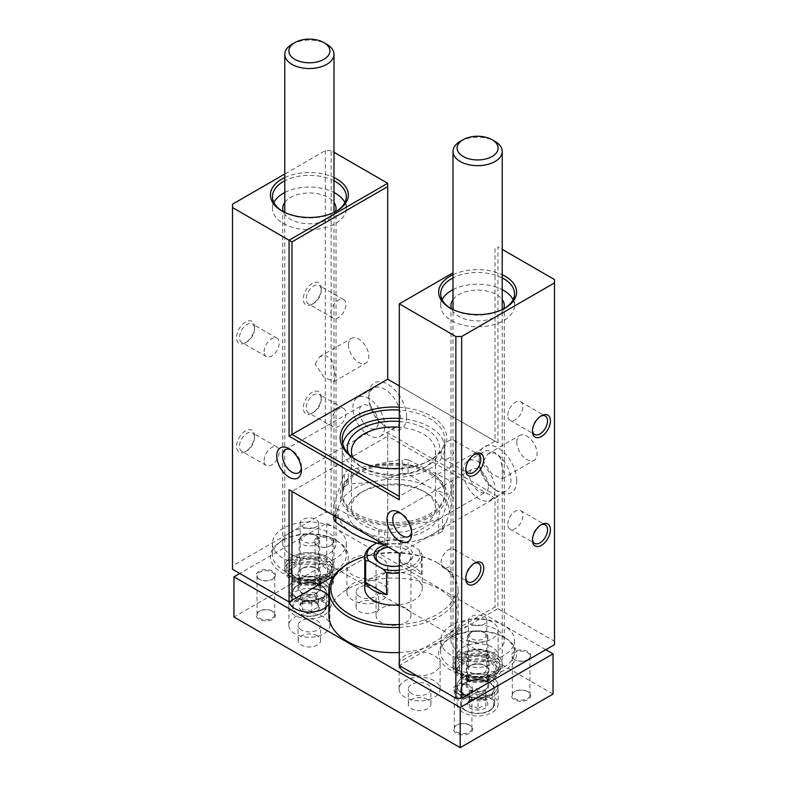 <?xml version="1.0" encoding="UTF-8"?>
<svg xmlns="http://www.w3.org/2000/svg" width="787" height="787" viewBox="0 0 787 787"><rect width="100%" height="100%" fill="white"/><g stroke="black" fill="none" stroke-linecap="round" stroke-linejoin="round"><path stroke-width="0.59" stroke-dasharray="3.94 2.95" d="M291.977 44.269A24.613 14.215 180 0 1 318.794 41.18A24.613 14.215 180 0 1 326.782 44.269M313.688 567.466A11.284 6.512 0 0 0 301.401 568.873A11.284 6.512 0 0 0 305.071 579.498A11.284 6.512 0 0 0 318.765 577.097A11.284 6.512 0 0 0 317.358 568.873A11.284 6.512 0 0 0 313.688 567.466M305.848 576.733A9.228 5.332 180 0 1 300.152 571.805A9.228 5.332 180 0 1 302.857 568.037A9.228 5.332 180 0 1 312.911 566.886A9.228 5.332 180 0 1 315.902 568.037A9.228 5.332 180 0 1 318.607 571.805A9.228 5.332 180 0 1 305.848 576.733M305.848 528.166A9.228 5.332 180 0 1 300.152 523.237A9.228 5.332 180 0 1 312.911 518.318A9.228 5.332 180 0 1 318.607 523.237A9.228 5.332 180 0 1 305.848 528.166M318.794 553.654A24.613 14.215 180 0 1 333.993 566.778A24.613 14.215 180 0 1 299.965 579.911A24.613 14.215 180 0 1 284.766 566.778A24.613 14.215 180 0 1 318.794 553.654M318.007 554.746A22.557 13.025 180 0 1 331.937 566.778A22.557 13.025 180 0 1 300.752 578.819A22.557 13.025 180 0 1 286.822 566.778A22.557 13.025 180 0 1 318.007 554.746M318.007 558.091A22.557 13.025 180 0 1 331.937 570.132A22.557 13.025 180 0 1 300.752 582.164A22.557 13.025 180 0 1 286.822 570.132A22.557 13.025 180 0 1 318.007 558.091M316.433 560.285A18.455 10.654 180 0 1 327.835 570.132A18.455 10.654 180 0 1 302.326 579.98A18.455 10.654 180 0 1 290.924 570.132A18.455 10.654 180 0 1 316.433 560.285M316.433 563.63A18.455 10.654 180 0 1 327.835 573.477A18.455 10.654 180 0 1 302.326 583.324A18.455 10.654 180 0 1 290.924 573.477A18.455 10.654 180 0 1 316.433 563.63M399.304 624.514A62.557 36.113 0 0 0 452.348 600.806A62.557 36.113 0 0 0 437.739 563.01L439.185 563.846A64.613 37.304 180 0 1 458.113 590.23A64.613 37.304 180 0 1 399.304 627.377M380.485 563.433A17.432 10.064 0 0 0 381.174 563.846L379.718 563.01L381.174 563.846A17.432 10.064 0 0 0 405.826 563.846A17.432 10.064 0 0 0 410.932 556.734A17.432 10.064 0 0 0 405.826 549.611A17.432 10.064 0 0 0 388.424 547.103M384.774 544.998A19.488 11.254 180 0 1 407.282 547.103A19.488 11.254 180 0 1 407.282 563.01A19.488 11.254 180 0 1 399.304 565.794M405.826 608.233A17.432 10.064 0 0 0 386.83 606.049A17.432 10.064 0 0 0 376.068 615.345A17.432 10.064 0 0 0 381.174 622.468A17.432 10.064 0 0 0 400.17 624.652A17.432 10.064 0 0 0 410.932 615.345A17.432 10.064 0 0 0 405.826 608.233M399.304 604.79A28.716 16.576 0 0 0 422.216 588.548A28.716 16.576 0 0 0 413.805 576.832A28.716 16.576 0 0 0 382.512 573.231A28.716 16.576 0 0 0 364.784 588.548M400.445 562.42L421.36 574.49A28.716 16.576 0 0 0 413.805 566.778A28.716 16.576 0 0 0 400.445 562.42L400.445 540.649L403.652 540.826L418.153 549.198L421.36 552.72A28.716 16.576 180 0 1 422.216 556.734A28.716 16.576 180 0 1 399.304 572.966M421.36 574.49L421.36 552.72M399.304 652.502A64.613 37.304 0 0 0 458.113 615.345A64.613 37.304 0 0 0 439.185 588.971A64.613 37.304 0 0 0 368.778 580.885A64.613 37.304 0 0 0 328.887 615.345M294.879 615.345A20.511 11.844 180 0 1 288.868 606.974A20.511 11.844 180 0 1 301.529 596.034A20.511 11.844 180 0 1 323.88 598.602A20.511 11.844 180 0 1 329.891 606.974A20.511 11.844 180 0 1 317.23 617.913A20.511 11.844 180 0 1 294.879 615.345M294.879 596.93A20.511 11.844 180 0 1 288.868 588.548A20.511 11.844 180 0 1 301.529 577.609A20.511 11.844 180 0 1 323.88 580.176A20.511 11.844 180 0 1 329.891 588.548A20.511 11.844 180 0 1 317.23 599.497A20.511 11.844 180 0 1 294.879 596.93A20.511 11.844 0 0 0 317.23 599.497A20.511 11.844 0 0 0 329.891 588.548A20.511 11.844 0 0 0 323.88 580.176A20.511 11.844 0 0 0 301.529 577.609A20.511 11.844 0 0 0 288.868 588.548A20.511 11.844 0 0 0 294.879 596.93M463.12 712.481A20.511 11.844 180 0 1 457.109 704.109A20.511 11.844 180 0 1 469.77 693.17A20.511 11.844 180 0 1 492.121 695.738A20.511 11.844 180 0 1 498.132 704.109A20.511 11.844 180 0 1 485.471 715.049A20.511 11.844 180 0 1 463.12 712.481M463.12 694.055A20.511 11.844 180 0 1 457.109 685.684A20.511 11.844 180 0 1 469.77 674.744A20.511 11.844 180 0 1 492.121 677.312A20.511 11.844 180 0 1 498.132 685.684A20.511 11.844 180 0 1 485.471 696.623A20.511 11.844 180 0 1 463.12 694.055M514.895 659.811L514.314 659.476A9.641 5.568 180 0 1 514.314 651.606A9.641 5.568 180 0 1 527.949 651.606A9.641 5.568 180 0 1 527.949 659.476A9.641 5.568 180 0 1 514.314 659.476L514.895 659.811A8.824 5.096 0 0 0 527.369 659.811A8.824 5.096 0 0 0 529.946 656.21A8.824 5.096 0 0 0 527.369 652.61A8.824 5.096 0 0 0 517.757 651.508A8.824 5.096 0 0 0 512.307 656.21A8.824 5.096 0 0 0 514.895 659.811M456.883 693.308L456.303 692.973A9.641 5.568 180 0 1 456.303 685.103A9.641 5.568 180 0 1 469.937 685.103A9.641 5.568 180 0 1 469.937 692.973A9.641 5.568 180 0 1 456.303 692.973L456.883 693.308A8.824 5.096 0 0 0 469.357 693.308A8.824 5.096 0 0 0 471.934 689.707A8.824 5.096 0 0 0 469.357 686.107A8.824 5.096 0 0 0 459.746 685.005A8.824 5.096 0 0 0 454.296 689.707A8.824 5.096 0 0 0 456.883 693.308M259.631 579.429L259.051 579.094A9.641 5.568 180 0 1 259.051 571.214A9.641 5.568 180 0 1 272.686 571.214A9.641 5.568 180 0 1 272.686 579.094A9.641 5.568 180 0 1 259.051 579.094L259.631 579.429A8.824 5.096 0 0 0 272.105 579.429A8.824 5.096 0 0 0 274.693 575.828A8.824 5.096 0 0 0 272.105 572.228A8.824 5.096 0 0 0 262.494 571.116A8.824 5.096 0 0 0 257.054 575.828A8.824 5.096 0 0 0 259.631 579.429M317.643 545.932L317.063 545.598A9.641 5.568 180 0 1 317.063 537.728A9.641 5.568 180 0 1 330.697 537.728A9.641 5.568 180 0 1 330.697 545.598A9.641 5.568 180 0 1 317.063 545.598L317.643 545.932A8.824 5.096 0 0 0 330.117 545.932A8.824 5.096 0 0 0 332.704 542.332A8.824 5.096 0 0 0 330.117 538.731A8.824 5.096 0 0 0 320.506 537.629A8.824 5.096 0 0 0 315.066 542.332A8.824 5.096 0 0 0 317.643 545.932M527.369 691.468L527.949 691.803A9.641 5.568 0 0 0 514.314 691.803A9.641 5.568 0 0 0 514.314 699.673A9.641 5.568 0 0 0 527.949 699.673A9.641 5.568 0 0 0 527.949 691.803L527.369 691.468A8.824 5.096 180 0 1 529.946 695.069A8.824 5.096 180 0 1 524.506 699.771A8.824 5.096 180 0 1 514.895 698.669A8.824 5.096 180 0 1 512.307 695.069A8.824 5.096 180 0 1 514.895 691.468A8.824 5.096 180 0 1 527.369 691.468M469.357 724.955L469.937 725.289A9.641 5.568 0 0 0 456.303 725.289A9.641 5.568 0 0 0 456.303 733.159A9.641 5.568 0 0 0 469.937 733.159A9.641 5.568 0 0 0 469.937 725.289L469.357 724.955A8.824 5.096 180 0 1 471.934 728.555A8.824 5.096 180 0 1 466.494 733.268A8.824 5.096 180 0 1 456.883 732.156A8.824 5.096 180 0 1 454.296 728.555A8.824 5.096 180 0 1 456.883 724.955A8.824 5.096 180 0 1 469.357 724.955M330.117 577.579L330.697 577.914A9.641 5.568 0 0 0 317.063 577.914A9.641 5.568 0 0 0 317.063 585.794A9.641 5.568 0 0 0 330.697 585.794A9.641 5.568 0 0 0 330.697 577.914L330.117 577.579A8.824 5.096 180 0 1 332.704 581.18A8.824 5.096 180 0 1 327.254 585.892A8.824 5.096 180 0 1 317.643 584.78A8.824 5.096 180 0 1 315.066 581.18A8.824 5.096 180 0 1 317.643 577.579A8.824 5.096 180 0 1 330.117 577.579M272.105 611.076L272.686 611.41A9.641 5.568 0 0 0 259.051 611.41A9.641 5.568 0 0 0 259.051 619.28A9.641 5.568 0 0 0 272.686 619.28A9.641 5.568 0 0 0 272.686 611.41L272.105 611.076A8.824 5.096 180 0 1 274.693 614.677A8.824 5.096 180 0 1 269.243 619.379A8.824 5.096 180 0 1 259.631 618.277A8.824 5.096 180 0 1 257.054 614.677A8.824 5.096 180 0 1 259.631 611.076A8.824 5.096 180 0 1 272.105 611.076M326.782 556.734A24.613 14.215 0 0 0 299.965 553.654A24.613 14.215 0 0 0 284.766 566.778A24.613 14.215 0 0 0 291.977 576.832A24.613 14.215 0 0 0 318.794 579.911A24.613 14.215 0 0 0 333.993 566.778A24.613 14.215 0 0 0 326.782 556.734M326.782 560.078A24.613 14.215 0 0 0 299.965 556.999A24.613 14.215 0 0 0 284.766 570.132A24.613 14.215 0 0 0 291.977 580.176A24.613 14.215 0 0 0 318.794 583.256A24.613 14.215 0 0 0 333.993 570.132A24.613 14.215 0 0 0 326.782 560.078M495.023 653.869A24.613 14.215 0 0 0 468.206 650.79A24.613 14.215 0 0 0 453.007 663.913A24.613 14.215 0 0 0 460.218 673.967A24.613 14.215 0 0 0 487.035 677.046A24.613 14.215 0 0 0 502.234 663.913A24.613 14.215 0 0 0 495.023 653.869M495.023 657.214A24.613 14.215 0 0 0 468.206 654.135A24.613 14.215 0 0 0 453.007 667.268A24.613 14.215 0 0 0 460.218 677.312A24.613 14.215 0 0 0 487.035 680.391A24.613 14.215 0 0 0 502.234 667.268A24.613 14.215 0 0 0 495.023 657.214M381.902 558.406A20.511 11.844 0 0 0 359.541 555.838A20.511 11.844 0 0 0 346.88 566.778A20.511 11.844 0 0 0 352.891 575.159A20.511 11.844 0 0 0 375.242 577.717A20.511 11.844 0 0 0 387.902 566.778A20.511 11.844 0 0 0 381.902 558.406M381.902 583.531A20.511 11.844 0 0 0 359.541 580.963A20.511 11.844 0 0 0 346.88 591.903A20.511 11.844 0 0 0 352.891 600.274A20.511 11.844 0 0 0 375.242 602.842A20.511 11.844 0 0 0 387.902 591.903A20.511 11.844 0 0 0 381.902 583.531M312.282 588.548A20.511 11.844 0 0 0 288.868 600.274A20.511 11.844 0 0 0 289.075 601.947L387.696 545.007L387.696 436.155L291.977 491.413L399.304 553.379L399.304 665.586L497.925 608.646L497.925 496.44L387.696 432.801L387.696 545.007L331.13 512.357L331.13 150.612L333.993 152.265M323.88 617.018A20.511 11.844 0 0 0 301.529 614.46A20.511 11.844 0 0 0 288.868 625.399A20.511 11.844 0 0 0 294.879 633.771A20.511 11.844 0 0 0 317.23 636.339A20.511 11.844 0 0 0 329.891 625.399A20.511 11.844 0 0 0 323.88 617.018M492.121 622.045A20.511 11.844 0 0 0 469.77 619.477A20.511 11.844 0 0 0 457.109 630.417A20.511 11.844 0 0 0 463.12 638.798A20.511 11.844 0 0 0 485.471 641.356A20.511 11.844 0 0 0 498.132 630.417A20.511 11.844 0 0 0 492.121 622.045M492.121 647.17A20.511 11.844 0 0 0 469.77 644.602A20.511 11.844 0 0 0 457.109 655.541A20.511 11.844 0 0 0 463.12 663.913A20.511 11.844 0 0 0 485.471 666.481A20.511 11.844 0 0 0 498.132 655.541A20.511 11.844 0 0 0 492.121 647.17M416.707 675.639A20.511 11.844 0 0 0 440.12 663.913A20.511 11.844 0 0 0 434.109 655.541A20.511 11.844 0 0 0 413.116 652.679A20.511 11.844 0 0 0 399.304 662.241L495.023 606.974L554.491 641.307L554.491 644.651M434.109 680.657A20.511 11.844 0 0 0 411.758 678.099A20.511 11.844 0 0 0 399.098 689.038A20.511 11.844 0 0 0 405.098 697.41A20.511 11.844 0 0 0 427.459 699.977A20.511 11.844 0 0 0 440.12 689.038A20.511 11.844 0 0 0 434.109 680.657M411.631 693.642A11.284 6.512 180 0 1 408.325 689.038A11.284 6.512 180 0 1 415.29 683.018A11.284 6.512 180 0 1 427.587 684.434A11.284 6.512 180 0 1 430.892 689.038A11.284 6.512 180 0 1 423.927 695.049A11.284 6.512 180 0 1 411.631 693.642M427.587 699.505A11.284 6.512 0 0 0 415.29 698.089A11.284 6.512 0 0 0 408.325 704.109A11.284 6.512 0 0 0 411.631 708.713A11.284 6.512 0 0 0 423.927 710.13A11.284 6.512 0 0 0 430.892 704.109A11.284 6.512 0 0 0 427.587 699.505M469.642 660.145A11.284 6.512 180 0 1 466.337 655.541A11.284 6.512 180 0 1 473.302 649.521A11.284 6.512 180 0 1 485.599 650.938A11.284 6.512 180 0 1 488.904 655.541A11.284 6.512 180 0 1 481.939 661.562A11.284 6.512 180 0 1 469.642 660.145M485.599 666.009A11.284 6.512 0 0 0 473.302 664.592A11.284 6.512 0 0 0 466.337 670.613A11.284 6.512 0 0 0 469.642 675.216A11.284 6.512 180 0 1 466.337 670.613A11.284 6.512 180 0 1 473.302 664.592A11.284 6.512 180 0 1 485.599 666.009A11.284 6.512 180 0 1 488.904 670.613A11.284 6.512 180 0 1 481.939 676.633A11.284 6.512 180 0 1 469.642 675.216A11.284 6.512 0 0 0 481.939 676.633A11.284 6.512 0 0 0 488.904 670.613A11.284 6.512 0 0 0 485.599 666.009A11.284 6.512 0 0 0 481.929 664.592A11.284 6.512 0 0 0 469.642 666.009A11.284 6.512 0 0 0 473.312 676.633A11.284 6.512 0 0 0 487.005 674.233A11.284 6.512 0 0 0 485.599 666.009L484.143 665.172A9.228 5.332 180 0 1 486.848 668.94A9.228 5.332 180 0 1 474.089 673.859A9.228 5.332 180 0 1 468.393 668.94A9.228 5.332 180 0 1 471.098 665.172A9.228 5.332 180 0 1 481.152 664.012A9.228 5.332 180 0 1 484.143 665.172M301.401 630.003A11.284 6.512 180 0 1 298.096 625.399A11.284 6.512 180 0 1 305.061 619.379A11.284 6.512 180 0 1 317.358 620.795A11.284 6.512 180 0 1 320.663 625.399A11.284 6.512 180 0 1 313.698 631.41A11.284 6.512 180 0 1 301.401 630.003M317.358 635.866A11.284 6.512 0 0 0 305.061 634.45A11.284 6.512 0 0 0 298.096 640.47A11.284 6.512 0 0 0 301.401 645.074A11.284 6.512 0 0 0 313.698 646.481A11.284 6.512 0 0 0 320.663 640.47A11.284 6.512 0 0 0 317.358 635.866M359.413 596.507A11.284 6.512 180 0 1 356.108 591.903A11.284 6.512 180 0 1 363.073 585.882A11.284 6.512 180 0 1 375.369 587.299A11.284 6.512 180 0 1 378.675 591.903A11.284 6.512 180 0 1 371.71 597.923A11.284 6.512 180 0 1 359.413 596.507M375.369 602.37A11.284 6.512 0 0 0 363.073 600.953A11.284 6.512 0 0 0 356.108 606.974A11.284 6.512 0 0 0 359.413 611.578A11.284 6.512 0 0 0 371.71 612.994A11.284 6.512 0 0 0 378.675 606.974A11.284 6.512 0 0 0 375.369 602.37M463.12 675.639A20.511 11.844 180 0 1 457.109 667.268A20.511 11.844 180 0 1 469.77 656.319A20.511 11.844 180 0 1 492.121 658.886A20.511 11.844 180 0 1 498.132 667.268A20.511 11.844 180 0 1 485.471 678.207A20.511 11.844 180 0 1 463.12 675.639M492.121 662.241A20.511 11.844 0 0 0 469.77 659.673A20.511 11.844 0 0 0 457.109 670.613A20.511 11.844 0 0 0 463.12 678.984A20.511 11.844 0 0 0 485.471 681.552A20.511 11.844 0 0 0 498.132 670.613A20.511 11.844 0 0 0 492.121 662.241M294.879 578.504A20.511 11.844 180 0 1 288.868 570.132A20.511 11.844 180 0 1 301.529 559.193A20.511 11.844 180 0 1 323.88 561.761A20.511 11.844 180 0 1 329.891 570.132A20.511 11.844 180 0 1 317.23 581.072A20.511 11.844 180 0 1 294.879 578.504M323.88 565.105A20.511 11.844 0 0 0 301.529 562.538A20.511 11.844 0 0 0 288.868 573.477A20.511 11.844 0 0 0 294.879 581.849A20.511 11.844 0 0 0 317.23 584.416A20.511 11.844 0 0 0 329.891 573.477A20.511 11.844 0 0 0 323.88 565.105M485.599 681.08A11.284 6.512 0 0 0 473.302 679.673A11.284 6.512 0 0 0 466.337 685.684A11.284 6.512 0 0 0 469.642 690.288A11.284 6.512 0 0 0 481.939 691.704A11.284 6.512 0 0 0 488.904 685.684A11.284 6.512 0 0 0 485.599 681.08M301.401 578.081A11.284 6.512 180 0 1 298.096 573.477A11.284 6.512 180 0 1 305.061 567.466A11.284 6.512 180 0 1 317.358 568.873A11.284 6.512 180 0 1 320.663 573.477A11.284 6.512 180 0 1 313.698 579.498A11.284 6.512 180 0 1 301.401 578.081M317.358 583.944A11.284 6.512 0 0 0 305.061 582.537A11.284 6.512 0 0 0 298.096 588.548A11.284 6.512 0 0 0 301.401 593.162A11.284 6.512 0 0 0 313.698 594.569A11.284 6.512 0 0 0 320.663 588.548A11.284 6.512 0 0 0 317.358 583.944M347.815 563.846A64.613 37.304 180 0 1 439.185 563.846L437.739 563.01A62.557 36.113 0 0 0 364.784 556.458M545.784 649.678L326.782 523.237L239.76 573.477M328.887 603.924A20.511 11.844 0 0 0 329.891 600.274A20.511 11.844 0 0 0 328.887 596.625M553.035 694.055L326.782 563.433L233.965 617.028M326.782 523.237L326.782 563.433M373.195 545.007A28.716 16.576 180 0 1 400.445 540.649M403.652 540.826A26.66 15.396 0 0 0 376.53 543.178M399.304 570.083A26.66 15.396 0 0 0 418.153 549.198M437.08 502.755A46.148 26.64 0 0 0 426.131 492.672A46.148 26.64 0 0 0 360.869 492.672A46.148 26.64 0 0 0 349.92 520.276A46.148 26.64 0 0 0 408.679 536.675A46.148 26.64 0 0 0 437.08 502.755M353.796 516.154A42.045 24.279 180 0 1 351.455 508.166A42.045 24.279 180 0 1 363.771 490.999A42.045 24.279 180 0 1 423.229 490.999A42.045 24.279 180 0 1 433.204 500.178A42.045 24.279 180 0 1 435.545 508.166A42.045 24.279 180 0 1 400.514 532.101A42.045 24.279 180 0 1 353.796 516.154M399.304 421.438A46.148 26.64 180 0 1 437.08 439.107A46.148 26.64 180 0 1 426.131 466.711A46.148 26.64 180 0 1 360.869 466.711A46.148 26.64 180 0 1 349.92 456.637A46.148 26.64 180 0 1 348.444 453.627M352.93 457.611A42.045 24.279 0 0 0 353.796 459.205A42.045 24.279 0 0 0 363.771 468.393A42.045 24.279 0 0 0 423.229 468.393A42.045 24.279 0 0 0 435.545 451.226A42.045 24.279 0 0 0 433.204 443.238A42.045 24.279 0 0 0 399.304 427.184M333.767 515.544L333.767 504.939A62.281 35.956 0 0 0 334.682 506.592A62.281 35.956 0 0 0 335.744 508.225L335.744 516.685M352.507 533.32A55.739 32.178 180 0 1 340.86 522.096A55.739 32.178 180 0 1 337.908 509.13L333.767 519.017M441.92 485.028A51.273 29.601 180 0 1 444.773 494.767A51.273 29.601 180 0 1 402.049 523.955A51.273 29.601 180 0 1 345.08 504.506A51.273 29.601 180 0 1 342.227 494.767A51.273 29.601 180 0 1 384.951 465.579A51.273 29.601 180 0 1 441.92 485.028M399.304 418.458A51.273 29.601 180 0 1 441.92 438.133A51.273 29.601 180 0 1 444.773 447.872A51.273 29.601 180 0 1 402.049 477.07A51.273 29.601 180 0 1 345.08 457.611A51.273 29.601 180 0 1 342.227 447.872A51.273 29.601 180 0 1 342.738 443.691M369.29 482.529L348.375 484.064L348.375 469.987A62.281 35.956 0 0 0 344.44 472.623L344.44 486.7L340.289 501.919A55.739 32.178 180 0 1 369.29 482.529L381.282 480.109A55.739 32.178 180 0 1 424.882 484.91L434.493 489.701A55.739 32.178 180 0 1 449.092 513.901L446.711 521.102A55.739 32.178 180 0 1 417.71 540.502L405.718 542.912A55.739 32.178 180 0 1 362.118 538.111M333.767 504.939L344.44 472.623M378.881 541.594L378.881 529.72L335.744 508.225M378.881 529.72A62.281 35.956 0 0 0 384.804 530.369L384.804 544.447L405.718 542.912M417.71 540.502L438.625 533.625L438.625 519.548L384.804 530.369M438.625 519.548A62.281 35.956 0 0 0 442.56 516.911L442.56 530.999L446.711 521.102M449.092 513.901L453.233 498.673L453.233 484.595L442.56 516.911M453.233 484.595A62.281 35.956 0 0 0 451.256 481.31L451.256 495.387L434.493 489.701M424.882 484.91L408.119 473.892L408.119 459.815L451.256 481.31M408.119 459.815A62.281 35.956 0 0 0 402.196 459.165L402.196 473.243L381.282 480.109M348.375 469.987L402.196 459.165M337.908 509.13L340.289 501.919M384.804 544.447A62.281 35.956 180 0 1 383.663 544.348M442.56 530.999A62.281 35.956 180 0 1 438.625 533.625M451.256 495.387A62.281 35.956 180 0 1 453.233 498.673M402.196 473.243A62.281 35.956 180 0 1 408.119 473.892M344.44 486.7A62.281 35.956 180 0 1 348.375 484.064M460.218 141.394A24.613 14.215 180 0 1 487.035 138.315A24.613 14.215 180 0 1 495.023 141.394M474.089 625.291A9.228 5.332 180 0 1 468.393 620.372A9.228 5.332 180 0 1 481.152 615.444A9.228 5.332 180 0 1 486.848 620.372A9.228 5.332 180 0 1 474.089 625.291M487.035 650.78A24.613 14.215 180 0 1 502.234 663.913A24.613 14.215 180 0 1 468.206 677.046A24.613 14.215 180 0 1 453.007 663.913A24.613 14.215 180 0 1 487.035 650.78M486.248 651.882A22.557 13.025 180 0 1 500.178 663.913A22.557 13.025 180 0 1 468.993 675.954A22.557 13.025 180 0 1 455.063 663.913A22.557 13.025 180 0 1 486.248 651.882M486.248 655.227A22.557 13.025 180 0 1 500.178 667.268A22.557 13.025 180 0 1 468.993 679.299A22.557 13.025 180 0 1 455.063 667.268A22.557 13.025 180 0 1 486.248 655.227M484.674 657.411A18.455 10.654 180 0 1 496.076 667.268A18.455 10.654 180 0 1 470.567 677.115A18.455 10.654 180 0 1 459.165 667.268A18.455 10.654 180 0 1 484.674 657.411M484.674 660.765A18.455 10.654 180 0 1 496.076 670.613A18.455 10.654 180 0 1 470.567 680.46A18.455 10.654 180 0 1 459.165 670.613A18.455 10.654 180 0 1 484.674 660.765M321.273 399.137A10.664 6.158 -60 0 1 313.728 412.201A10.664 6.158 -60 0 1 308.396 412.732A10.664 6.158 -60 0 1 306.192 407.853A10.664 6.158 -60 0 1 310.845 397.12A10.664 6.158 -60 0 1 319.06 394.257A10.664 6.158 -60 0 1 321.273 399.137L321.273 397.465A12.72 7.339 120 0 0 312.282 392.27A12.72 7.339 120 0 0 303.29 407.853A12.72 7.339 120 0 0 312.282 413.037A12.72 7.339 120 0 0 321.273 397.465M254.555 437.661A10.664 6.158 -60 0 1 247.01 450.725A10.664 6.158 -60 0 1 241.678 451.246A10.664 6.158 -60 0 1 239.474 446.367A10.664 6.158 -60 0 1 244.127 435.634A10.664 6.158 -60 0 1 252.352 432.781A10.664 6.158 -60 0 1 254.555 437.661L254.555 435.988A12.72 7.339 120 0 0 245.564 430.794A12.72 7.339 120 0 0 236.572 446.367A12.72 7.339 120 0 0 245.564 451.561A12.72 7.339 120 0 0 254.555 435.988M254.555 328.799A10.664 6.158 -60 0 1 247.01 341.863A10.664 6.158 -60 0 1 241.678 342.394A10.664 6.158 -60 0 1 239.474 337.515A10.664 6.158 -60 0 1 244.127 326.772A10.664 6.158 -60 0 1 252.352 323.919A10.664 6.158 -60 0 1 254.555 328.799L254.555 327.126A12.72 7.339 120 0 0 245.564 321.932A12.72 7.339 120 0 0 236.572 337.515A12.72 7.339 120 0 0 245.564 342.699A12.72 7.339 120 0 0 254.555 327.126M321.273 290.285A10.664 6.158 -60 0 1 313.728 303.349A10.664 6.158 -60 0 1 308.396 303.871A10.664 6.158 -60 0 1 306.192 298.991A10.664 6.158 -60 0 1 310.845 288.258A10.664 6.158 -60 0 1 319.06 285.406A10.664 6.158 -60 0 1 321.273 290.285L321.273 288.613A12.72 7.339 120 0 0 312.282 283.418A12.72 7.339 120 0 0 303.29 298.991A12.72 7.339 120 0 0 312.282 304.185A12.72 7.339 120 0 0 321.273 288.613M473.961 563.571A10.664 6.158 120 0 0 473.272 563.935A10.664 6.158 120 0 0 465.727 576.999L465.727 578.671M540.679 525.047A10.664 6.158 120 0 0 539.99 525.411A10.664 6.158 120 0 0 532.445 538.475L532.445 540.148M540.679 416.195A10.664 6.158 120 0 0 539.99 416.559A10.664 6.158 120 0 0 532.445 429.623L532.445 431.296M473.961 454.709A10.664 6.158 120 0 0 473.272 455.073A10.664 6.158 120 0 0 465.727 468.137L465.727 469.809M441.074 453.902A10.664 6.158 -60 0 1 445.727 443.17A10.664 6.158 -60 0 1 453.942 440.307A10.664 6.158 -60 0 1 456.155 445.196A10.664 6.158 -60 0 1 451.502 455.929A10.664 6.158 -60 0 1 443.278 458.782A10.664 6.158 -60 0 1 441.074 453.902M507.792 415.388A10.664 6.158 -60 0 1 512.445 404.646A10.664 6.158 -60 0 1 520.66 401.793A10.664 6.158 -60 0 1 522.873 406.672A10.664 6.158 -60 0 1 518.22 417.405A10.664 6.158 -60 0 1 509.996 420.268A10.664 6.158 -60 0 1 507.792 415.388M441.074 562.764A10.664 6.158 -60 0 1 445.727 552.021A10.664 6.158 -60 0 1 453.942 549.169A10.664 6.158 -60 0 1 456.155 554.048A10.664 6.158 -60 0 1 451.502 564.781A10.664 6.158 -60 0 1 443.278 567.643A10.664 6.158 -60 0 1 441.074 562.764M507.792 524.24A10.664 6.158 -60 0 1 512.445 513.508A10.664 6.158 -60 0 1 520.66 510.655A10.664 6.158 -60 0 1 522.873 515.534A10.664 6.158 -60 0 1 518.22 526.267A10.664 6.158 -60 0 1 509.996 529.12A10.664 6.158 -60 0 1 507.792 524.24M264.127 351.75A10.664 6.158 -60 0 1 268.78 341.007A10.664 6.158 -60 0 1 277.004 338.154A10.664 6.158 -60 0 1 279.208 343.034A10.664 6.158 -60 0 1 274.555 353.766A10.664 6.158 -60 0 1 266.34 356.629A10.664 6.158 -60 0 1 264.127 351.75M330.845 313.226A10.664 6.158 -60 0 1 335.498 302.493A10.664 6.158 -60 0 1 343.722 299.64A10.664 6.158 -60 0 1 345.926 304.52A10.664 6.158 -60 0 1 341.273 315.253A10.664 6.158 -60 0 1 333.058 318.105A10.664 6.158 -60 0 1 330.845 313.226M264.127 460.602A10.664 6.158 -60 0 1 268.78 449.869A10.664 6.158 -60 0 1 277.004 447.016A10.664 6.158 -60 0 1 279.208 451.895A10.664 6.158 -60 0 1 274.555 462.628A10.664 6.158 -60 0 1 266.34 465.481A10.664 6.158 -60 0 1 264.127 460.602M330.845 422.088A10.664 6.158 -60 0 1 335.498 411.355A10.664 6.158 -60 0 1 343.722 408.492A10.664 6.158 -60 0 1 345.926 413.372A10.664 6.158 -60 0 1 341.273 424.114A10.664 6.158 -60 0 1 333.058 426.967A10.664 6.158 -60 0 1 330.845 422.088M451.512 637.116A36.92 21.318 180 0 1 503.729 637.116L505.175 637.952A38.966 22.498 0 0 0 450.066 637.952A38.966 22.498 0 0 0 450.066 669.776A38.966 22.498 0 0 0 505.175 669.776A38.966 22.498 0 0 0 505.175 637.952L503.729 637.116A36.92 21.318 180 0 1 514.541 652.187A36.92 21.318 180 0 1 503.729 667.268A36.92 21.318 180 0 1 451.512 667.268A36.92 21.318 180 0 1 440.7 652.187A36.92 21.318 180 0 1 451.512 637.116L450.066 637.952M283.271 539.99L281.825 540.826A38.966 22.498 0 0 0 281.825 572.641A38.966 22.498 0 0 0 336.934 572.641A38.966 22.498 0 0 0 336.934 540.826A38.966 22.498 0 0 0 281.825 540.826L283.271 539.99A36.92 21.318 180 0 1 335.488 539.99A36.92 21.318 180 0 1 346.3 555.061A36.92 21.318 180 0 1 335.488 570.132A36.92 21.318 180 0 1 295.253 574.746A36.92 21.318 180 0 1 272.459 555.061A36.92 21.318 180 0 1 283.271 539.99M429.761 472.161L431.207 472.997A53.329 30.791 0 0 0 355.793 472.997A53.329 30.791 0 0 0 355.793 516.538A53.329 30.791 0 0 0 431.207 516.538A53.329 30.791 0 0 0 431.207 472.997L429.761 472.161A51.273 29.601 180 0 1 444.773 493.095A51.273 29.601 180 0 1 413.126 520.443A51.273 29.601 180 0 1 357.239 514.029A51.273 29.601 180 0 1 342.227 493.095A51.273 29.601 180 0 1 357.239 472.161A51.273 29.601 180 0 1 429.761 472.161M356.531 460.011A51.273 29.601 0 0 0 357.239 460.434L355.793 459.598L357.239 460.434A51.273 29.601 0 0 0 429.761 460.434A51.273 29.601 0 0 0 444.773 439.5A51.273 29.601 0 0 0 429.761 418.566A51.273 29.601 0 0 0 399.304 410.086M399.304 407.223A53.329 30.791 180 0 1 431.207 416.057A53.329 30.791 180 0 1 431.207 459.598A53.329 30.791 180 0 1 399.304 468.432M282.563 211.319A36.92 21.318 -0 0 0 283.271 211.742A36.92 21.318 -0 0 0 335.488 211.742L336.934 210.896L335.488 211.742A36.92 21.318 -0 0 0 336.197 211.319M450.803 308.455A36.92 21.318 0 0 0 451.512 308.868L450.066 308.032L451.512 308.868A36.92 21.318 0 0 0 503.729 308.868L503.729 308.868A36.92 21.318 0 0 0 504.437 308.455M453.007 274.683A38.966 22.498 180 0 1 502.234 274.683M502.234 277.909A36.92 21.318 0 0 0 453.007 277.909M344.873 202.525A36.92 21.318 180 0 1 346.3 208.388A36.92 21.318 180 0 1 335.488 223.459A36.92 21.318 180 0 1 295.253 228.082A36.92 21.318 180 0 1 272.459 208.388A36.92 21.318 180 0 1 273.886 202.525M513.114 299.66A36.92 21.318 180 0 1 514.541 305.523A36.92 21.318 180 0 1 503.729 320.594A36.92 21.318 180 0 1 463.494 325.218A36.92 21.318 180 0 1 440.7 305.523A36.92 21.318 180 0 1 442.127 299.66M335.488 558.406A36.92 21.318 180 0 1 295.253 563.03A36.92 21.318 180 0 1 272.459 543.335A36.92 21.318 180 0 1 283.271 528.264A36.92 21.318 180 0 1 323.506 523.64A36.92 21.318 180 0 1 346.3 543.335A36.92 21.318 180 0 1 335.488 558.406M503.729 655.541A36.92 21.318 180 0 1 463.494 660.165A36.92 21.318 180 0 1 440.7 640.47A36.92 21.318 180 0 1 451.512 625.399A36.92 21.318 180 0 1 491.747 620.776A36.92 21.318 180 0 1 514.541 640.47A36.92 21.318 180 0 1 503.729 655.541M516.784 442.009A14.353 8.293 60 0 1 519.754 435.437A14.353 8.293 60 0 1 530.822 439.284A14.353 8.293 60 0 1 537.088 453.735A14.353 8.293 60 0 1 534.107 460.306A14.353 8.293 60 0 1 523.05 456.46A14.353 8.293 60 0 1 516.784 442.009M483.356 461.31L487.881 453.843L494.344 452.869L499.991 457.158L503.66 473.036L502.234 478.712L492.111 474.227L483.356 461.31M348.543 344.883A14.353 8.293 60 0 1 351.514 338.312A14.353 8.293 60 0 1 362.581 342.158A14.353 8.293 60 0 1 368.847 356.6A14.353 8.293 60 0 1 365.866 363.171A14.353 8.293 60 0 1 354.809 359.325A14.353 8.293 60 0 1 348.543 344.883M315.115 364.174L319.64 356.708L326.103 355.734L331.75 360.023L335.419 375.901L333.993 381.577L323.87 377.091L315.115 364.174M516.784 480.532A26.66 15.396 -120 0 0 497.925 447.872A26.66 15.396 -120 0 0 479.067 458.762A26.66 15.396 -120 0 0 497.925 491.413A26.66 15.396 -120 0 0 516.784 480.532M479.067 462.107A22.557 13.025 60 0 1 483.739 451.777A22.557 13.025 60 0 1 501.132 457.827A22.557 13.025 60 0 1 510.979 480.532A22.557 13.025 60 0 1 506.307 490.862A22.557 13.025 60 0 1 495.023 489.74A22.557 13.025 60 0 1 490.35 500.07A22.557 13.025 60 0 1 472.967 494.029A22.557 13.025 60 0 1 463.12 471.324A22.557 13.025 60 0 1 467.793 460.995A22.557 13.025 60 0 1 485.176 467.035A22.557 13.025 60 0 1 495.023 489.74A22.557 13.025 60 0 1 479.067 462.107L479.067 458.762M406.554 416.894A26.66 15.396 -120 0 0 387.696 384.233A26.66 15.396 -120 0 0 368.847 395.123A26.66 15.396 -120 0 0 387.696 427.774A26.66 15.396 -120 0 0 406.554 416.894M368.847 398.468A22.557 13.025 60 0 1 373.52 388.139A22.557 13.025 60 0 1 390.903 394.189A22.557 13.025 60 0 1 400.75 416.894A22.557 13.025 60 0 1 396.077 427.223A22.557 13.025 60 0 1 384.794 426.101A22.557 13.025 60 0 1 380.121 436.431A22.557 13.025 60 0 1 362.738 430.391A22.557 13.025 60 0 1 352.891 407.686A22.557 13.025 60 0 1 357.564 397.356A22.557 13.025 60 0 1 374.946 403.397A22.557 13.025 60 0 1 384.794 426.101A22.557 13.025 60 0 1 368.847 398.468L368.847 395.123M301.303 468.226A13.33 7.693 -120 0 0 301.401 466.711L301.401 470.065M301.401 466.711A13.33 7.693 -120 0 0 291.977 450.39A13.33 7.693 -120 0 0 290.619 449.721M411.532 531.864A13.33 7.693 -120 0 0 411.631 530.349L411.631 533.704M411.631 530.349A13.33 7.693 -120 0 0 402.206 514.029A13.33 7.693 -120 0 0 400.849 513.36M378.272 422.334A13.33 7.693 -120 0 0 372.448 408.915A13.33 7.693 -120 0 0 362.177 405.344A13.33 7.693 -120 0 0 359.413 411.453A13.33 7.693 -120 0 0 365.237 424.872A13.33 7.693 -120 0 0 375.507 428.443A13.33 7.693 -120 0 0 378.272 422.334M488.501 485.973A13.33 7.693 -120 0 0 482.677 472.554A13.33 7.693 -120 0 0 472.407 468.983A13.33 7.693 -120 0 0 469.642 475.092A13.33 7.693 -120 0 0 475.466 488.511A13.33 7.693 -120 0 0 485.736 492.082A13.33 7.693 -120 0 0 488.501 485.973M458.762 629.58A26.66 15.396 0 0 0 450.961 640.47A26.66 15.396 0 0 0 467.419 654.695A26.66 15.396 0 0 0 496.479 651.351A26.66 15.396 0 0 0 504.28 640.47A26.66 15.396 0 0 0 487.822 626.245A26.66 15.396 0 0 0 458.762 629.58M503.65 308.868A26.66 15.396 180 0 1 496.479 316.404A26.66 15.396 180 0 1 470.173 320.299A26.66 15.396 180 0 1 451.59 308.868M453.007 299.601A26.66 15.396 180 0 1 458.762 294.633A26.66 15.396 180 0 1 502.234 299.601M290.521 532.445A26.66 15.396 0 0 0 282.72 543.335A26.66 15.396 0 0 0 299.178 557.56A26.66 15.396 0 0 0 328.238 554.225A26.66 15.396 0 0 0 336.039 543.335A26.66 15.396 0 0 0 319.581 529.11A26.66 15.396 0 0 0 290.521 532.445M335.41 211.742A26.66 15.396 180 0 1 328.238 219.278A26.66 15.396 180 0 1 301.933 223.174A26.66 15.396 180 0 1 283.35 211.742M284.766 202.466A26.66 15.396 180 0 1 290.521 197.507A26.66 15.396 180 0 1 333.993 202.466M284.766 177.547A38.966 22.498 180 0 1 333.993 177.547M331.13 150.612L325.336 150.612L284.766 174.035M387.696 183.273L387.696 379.216L497.925 442.855L497.925 246.911L502.234 249.39M495.023 248.584L495.023 441.173L399.304 496.44L399.304 303.851L453.007 272.843M497.925 442.855L399.304 385.905M387.696 432.801L387.696 436.155L495.023 498.112L399.304 553.379M497.925 496.44L495.023 498.112L495.023 606.974M333.599 576.241L387.696 545.007M232.509 569.296L232.509 204.197M325.336 150.612L325.336 512.357L232.509 565.942M325.336 512.357L331.13 512.357M554.491 279.562L554.491 641.307M453.007 289.636A36.92 21.318 180 0 1 502.234 289.636M284.766 192.5A36.92 21.318 180 0 1 333.993 192.5M333.993 180.774A36.92 21.318 -0 0 0 284.766 180.774M532.445 538.475A10.664 6.158 120 0 0 532.474 539.262M465.727 576.999A10.664 6.158 120 0 0 465.756 577.776M532.445 429.623A10.664 6.158 120 0 0 532.474 430.4M465.727 468.137A10.664 6.158 120 0 0 465.756 468.924M399.304 499.794L399.304 496.44M316.63 535.799L316.63 535.799A10.251 5.922 180 0 1 319.63 539.99A10.251 5.922 180 0 1 313.305 545.46A10.251 5.922 180 0 1 302.129 544.171A10.251 5.922 180 0 1 299.129 539.99A10.251 5.922 180 0 1 302.129 535.799A10.251 5.922 180 0 1 316.63 535.799L315.184 534.963A8.204 4.742 0 0 0 303.575 534.963A8.204 4.742 0 0 0 303.575 541.663A8.204 4.742 0 0 0 315.184 541.663A8.204 4.742 0 0 0 315.184 534.963L316.63 535.799M302.129 592.739A10.251 5.922 0 0 0 313.305 594.028A10.251 5.922 0 0 0 319.63 588.548A10.251 5.922 0 0 0 316.63 584.367A10.251 5.922 0 0 0 305.454 583.078A10.251 5.922 0 0 0 299.129 588.548A10.251 5.922 0 0 0 302.129 592.739M294.879 600.274A20.511 11.844 0 0 0 317.23 602.842A20.511 11.844 0 0 0 329.891 591.903A20.511 11.844 0 0 0 323.88 583.531A20.511 11.844 0 0 0 301.529 580.963A20.511 11.844 0 0 0 288.868 591.903A20.511 11.844 0 0 0 294.879 600.274M297.919 598.514A16.202 9.355 0 0 0 320.84 598.514A16.202 9.355 0 0 0 320.84 585.282A16.202 9.355 0 0 0 297.919 585.282A16.202 9.355 0 0 0 297.919 598.514M316.079 593.064L318.528 598.346L311.829 602.212L302.68 600.796L300.231 595.513L306.93 591.647L316.079 593.064L316.079 602.468C316.886 602.862 317.702 604.623 318.528 607.751C316.295 607.692 314.062 608.981 311.829 611.617C308.809 609.797 305.759 609.325 302.68 610.2C301.874 607.111 301.057 605.351 300.231 604.918L303.575 601.947L306.93 601.052C309.95 600.166 313 600.638 316.079 602.468L316.63 602.783A10.251 5.922 0 0 0 302.129 602.793A10.251 5.922 0 0 0 302.129 611.165A10.251 5.922 0 0 0 316.63 611.165A10.251 5.922 0 0 0 316.63 602.783M306.93 591.647L306.93 601.052M300.231 595.513L300.231 604.918M302.68 600.796L302.68 610.2M311.829 602.212L311.829 611.617M318.528 598.346L318.528 607.751M468.521 634.381A10.251 5.922 180 0 1 470.37 632.935A10.251 5.922 180 0 1 484.871 632.935A10.251 5.922 180 0 1 487.871 637.116A10.251 5.922 180 0 1 486.72 639.851A10.251 5.922 180 0 1 475.181 642.871A10.251 5.922 180 0 1 467.37 637.116A10.251 5.922 180 0 1 468.521 634.381M486.72 688.418A10.251 5.922 0 0 0 487.871 685.684A10.251 5.922 0 0 0 480.06 679.938A10.251 5.922 0 0 0 468.521 682.949A10.251 5.922 0 0 0 467.37 685.684A10.251 5.922 0 0 0 475.181 691.439A10.251 5.922 0 0 0 486.72 688.418M484.9 637.627A8.204 4.742 0 0 0 483.425 632.099A8.204 4.742 0 0 0 471.816 632.099A8.204 4.742 0 0 0 470.341 633.26A8.204 4.742 0 0 0 473.833 639.644A8.204 4.742 0 0 0 484.9 637.627M495.81 691.153A20.511 11.844 0 0 0 498.132 685.684A20.511 11.844 0 0 0 482.5 674.184A20.511 11.844 0 0 0 459.431 680.214A20.511 11.844 0 0 0 457.109 685.684A20.511 11.844 0 0 0 472.741 697.184A20.511 11.844 0 0 0 495.81 691.153M495.81 694.508A20.511 11.844 0 0 0 498.132 689.038A20.511 11.844 0 0 0 482.5 677.528A20.511 11.844 0 0 0 459.431 683.569A20.511 11.844 0 0 0 457.109 689.038A20.511 11.844 0 0 0 472.741 700.538A20.511 11.844 0 0 0 495.81 694.508M491.993 693.357A16.202 9.355 0 0 0 485.107 680.735A16.202 9.355 0 0 0 463.248 684.71A16.202 9.355 0 0 0 470.134 697.331A16.202 9.355 0 0 0 491.993 693.357M478.034 708.93C475.23 706.746 472.436 705.9 469.632 706.411L469.219 700.942L471.679 699.161L477.207 698L483.7 699.25L485.609 700.528L486.022 705.998C483.385 705.614 480.719 706.598 478.034 708.93L478.034 699.525L469.632 696.997L469.219 691.537L469.219 700.942M468.521 701.374A10.251 5.922 0 0 0 472.879 709.362A10.251 5.922 0 0 0 486.72 706.844A10.251 5.922 0 0 0 484.871 699.918A10.251 5.922 0 0 0 470.37 699.918A10.251 5.922 0 0 0 468.521 701.374M469.632 696.997L469.632 706.411M469.219 691.537L477.207 688.595L485.609 691.124L486.022 696.584L478.034 699.525M486.022 696.584L486.022 705.998M485.609 691.124L485.609 700.528M477.207 688.595L477.207 698M320.84 600.363A16.202 9.355 180 0 1 320.84 613.594A16.202 9.355 180 0 1 297.919 613.594A16.202 9.355 180 0 1 297.919 600.363A16.202 9.355 180 0 1 320.84 600.363M297.338 613.25A17.029 9.828 0 0 0 315.892 615.385A17.029 9.828 0 0 0 326.408 606.305A17.029 9.828 0 0 0 321.421 599.36A17.029 9.828 0 0 0 302.867 597.225A17.029 9.828 0 0 0 292.351 606.305A17.029 9.828 0 0 0 297.338 613.25M321.421 585.626A17.029 9.828 180 0 1 326.408 592.572A17.029 9.828 180 0 1 315.892 601.652A17.029 9.828 180 0 1 297.338 599.527A17.029 9.828 180 0 1 292.351 592.572A17.029 9.828 180 0 1 302.867 583.492A17.029 9.828 180 0 1 321.421 585.626M463.248 699.791A16.202 9.355 180 0 1 485.107 695.806A16.202 9.355 180 0 1 491.993 708.428A16.202 9.355 180 0 1 470.134 712.402A16.202 9.355 180 0 1 463.248 699.791M492.721 707.975A17.029 9.828 0 0 0 494.649 703.44A17.029 9.828 0 0 0 481.664 693.888A17.029 9.828 0 0 0 462.52 698.895A17.029 9.828 0 0 0 460.592 703.44A17.029 9.828 0 0 0 473.577 712.983A17.029 9.828 0 0 0 492.721 707.975M462.52 685.162A17.029 9.828 180 0 1 481.664 680.155A17.029 9.828 180 0 1 494.649 689.707A17.029 9.828 180 0 1 492.721 694.242A17.029 9.828 180 0 1 473.577 699.25A17.029 9.828 180 0 1 460.592 689.707A17.029 9.828 180 0 1 462.52 685.162M302.857 568.037L301.401 568.873M300.152 523.237L300.152 571.805M333.993 570.132L333.993 212.431M331.937 566.778L331.937 570.132M327.835 570.132L327.835 573.477M290.924 570.132L290.924 573.477M286.822 566.778L286.822 570.132M284.766 570.132L284.766 212.431M318.607 523.237L318.607 571.805M315.902 568.037L317.358 568.873M376.068 615.345L376.068 556.734M422.216 556.734L422.216 588.548M458.113 590.23L458.113 615.345M288.868 591.903L288.868 606.974M457.109 689.038L457.109 704.109M514.895 691.468L514.314 691.803M456.883 724.955L456.303 725.289M317.643 577.579L317.063 577.914M259.631 611.076L259.051 611.41M453.007 667.268L453.007 309.566M346.88 591.903L346.88 566.778M288.868 625.399L288.868 600.274M457.109 655.541L457.109 630.417M399.098 689.038L399.098 663.913M315.066 581.18L315.066 542.332M257.054 614.677L257.054 575.828M512.307 695.069L512.307 656.21M454.296 728.555L454.296 689.707M408.325 704.109L408.325 689.038M466.337 685.684L466.337 655.541M298.096 640.47L298.096 625.399M356.108 606.974L356.108 591.903M457.109 670.613L457.109 667.268M288.868 573.477L288.868 570.132M298.096 588.548L298.096 573.477M320.663 588.548L320.663 573.477M488.904 685.684L488.904 655.541M329.891 573.477L329.891 570.132M498.132 670.613L498.132 667.268M378.675 606.974L378.675 591.903M320.663 640.47L320.663 625.399M430.892 704.109L430.892 689.038M471.934 728.555L471.934 689.707M529.946 695.069L529.946 656.21M274.693 614.677L274.693 575.828M332.704 581.18L332.704 542.332M440.12 689.038L440.12 663.913M498.132 655.541L498.132 630.417M329.891 625.399L329.891 600.274M387.902 591.903L387.902 566.778M502.234 667.268L502.234 309.566M330.117 545.932L330.697 545.598M272.105 579.429L272.686 579.094M469.357 693.308L469.937 692.973M527.369 659.811L527.949 659.476M498.132 689.038L498.132 704.109M329.891 591.903L329.891 606.974M410.932 615.345L410.932 556.734M405.826 563.846L407.282 563.01M363.771 490.999L360.869 492.672M423.229 490.999L426.131 492.672M351.455 451.226L351.455 508.166M444.773 494.767L444.773 447.872M342.227 494.767L342.227 447.872M435.545 451.226L435.545 508.166M423.229 468.393L426.131 466.711M363.771 468.393L360.869 466.711M471.098 665.172L469.642 666.009M468.393 620.372L468.393 668.94M500.178 663.913L500.178 667.268M496.076 667.268L496.076 670.613M459.165 667.268L459.165 670.613M455.063 663.913L455.063 667.268M486.848 620.372L486.848 668.94M473.272 563.935L474.718 563.098M539.99 525.411L541.436 524.575M539.99 416.559L541.436 415.723M473.272 455.073L474.718 454.237M453.942 440.307L478.604 454.542M520.66 401.793L545.322 416.028M453.942 549.169L478.604 563.403M520.66 510.655L545.322 524.89M277.004 338.154L252.352 323.919M343.722 299.64L319.06 285.406M277.004 447.016L252.352 432.781M343.722 408.492L319.06 394.257M357.239 472.161L355.793 472.997M283.271 211.742L281.825 210.896M272.459 208.388L272.459 196.661M440.7 305.523L440.7 293.797M272.459 543.335L272.459 555.061M440.7 640.47L440.7 652.187M342.227 439.5L342.227 493.095M487.881 453.843L519.754 435.437M319.64 356.708L351.514 338.312M291.977 450.39L289.075 448.708M402.206 514.029L399.304 512.347M467.793 460.995L483.739 451.777M357.564 397.356L373.52 388.139M285.307 449.731L362.177 405.344M395.536 513.37L472.407 468.983M450.961 305.523L450.961 640.47M282.72 208.388L282.72 543.335M336.039 208.388L336.039 543.335M504.28 305.523L504.28 640.47M408.866 536.459L485.736 492.082M298.637 472.82L375.507 428.443M380.121 436.431L396.077 427.223M490.35 500.07L506.307 490.862M384.794 426.101L387.696 427.774M495.023 489.74L497.925 491.413M333.993 381.577L365.866 363.171M502.234 478.712L534.107 460.306M444.773 439.5L444.773 493.095M514.541 640.47L514.541 652.187M346.3 543.335L346.3 555.061M514.541 305.523L514.541 293.797M346.3 208.388L346.3 196.661M503.729 308.868L505.175 308.032M429.761 460.434L431.207 459.598M335.488 539.99L336.934 540.826M333.058 426.967L308.396 412.732M266.34 465.481L241.678 451.246M333.058 318.105L308.396 303.871M266.34 356.629L241.678 342.394M509.996 529.12L534.648 543.355M443.278 567.643L467.94 581.878M509.996 420.268L534.648 434.503M443.278 458.782L467.94 473.017M313.728 303.349L312.282 304.185M247.01 341.863L245.564 342.699M247.01 450.725L245.564 451.561M313.728 412.201L312.282 413.037M319.63 539.99L319.63 588.548M326.408 606.305C327.225 615.001 307.363 619.91 297.516 613.634C294.141 611.627 292.43 609.187 292.351 606.305L292.351 592.572C291.534 583.875 311.396 578.966 321.244 585.243C324.618 587.25 326.33 589.689 326.408 592.572L326.408 606.305M303.575 601.947L302.129 602.793M303.575 534.963L302.129 535.799M299.129 539.99L299.129 588.548M487.871 637.116L487.871 685.684M471.816 632.099L470.37 632.935M483.425 632.099L484.871 632.935M494.649 703.44L492.603 708.31C485.392 717.469 459.549 713.661 460.592 703.44L460.592 689.707L462.638 684.838C469.849 675.669 495.692 679.476 494.649 689.707L494.649 703.44M471.679 699.161L470.37 699.918M483.7 699.25L484.871 699.918M467.37 637.116L467.37 685.684"/><path stroke-width="1.18" d="M301.539 61.907A20.511 11.844 0 0 0 326.438 57.54A20.511 11.844 0 0 0 323.88 42.587A20.511 11.844 0 0 0 317.22 40.019A20.511 11.844 0 0 0 294.879 42.587A20.511 11.844 0 0 0 301.539 61.907M323.88 42.587L326.782 44.269A24.613 14.215 180 0 1 333.993 54.313A24.613 14.215 180 0 1 299.965 67.446A24.613 14.215 180 0 1 284.766 54.313A24.613 14.215 180 0 1 291.977 44.269L294.879 42.587M364.784 556.458A62.557 36.113 0 0 0 349.261 563.01A62.557 36.113 0 0 0 349.261 614.086A62.557 36.113 0 0 0 399.304 624.514M399.304 627.377A64.613 37.304 180 0 1 347.815 616.605A64.613 37.304 180 0 1 328.887 590.23A64.613 37.304 180 0 1 347.815 563.846L349.261 563.01M399.304 565.794A19.488 11.254 180 0 1 379.718 563.01L379.718 563.01A19.488 11.254 180 0 1 384.774 544.998M388.424 547.103A17.432 10.064 0 0 0 376.068 556.734A17.432 10.064 0 0 0 380.485 563.433M386.555 594.588L365.64 582.518A28.716 16.576 0 0 0 373.195 590.23A28.716 16.576 0 0 0 386.555 594.588L386.555 572.818L383.348 569.296L368.847 560.915L365.64 560.737A28.716 16.576 180 0 1 364.784 556.734A28.716 16.576 180 0 1 373.195 545.007L374.642 544.171A26.66 15.396 0 0 0 368.847 560.915M364.784 556.734L364.784 588.548A28.716 16.576 0 0 0 373.195 600.274A28.716 16.576 0 0 0 399.304 604.79M399.304 572.966A28.716 16.576 180 0 1 386.555 572.818M328.887 590.23L328.887 615.345A64.613 37.304 0 0 0 347.815 641.72A64.613 37.304 0 0 0 399.304 652.502M328.887 596.625A20.511 11.844 0 0 0 323.88 591.903A20.511 11.844 0 0 0 312.282 588.548M284.766 174.035L232.509 204.197L232.509 569.296L289.075 601.947A20.511 11.844 0 0 0 294.879 608.646A20.511 11.844 0 0 0 328.887 603.924M399.304 662.241A20.511 11.844 0 0 0 399.098 663.913A20.511 11.844 0 0 0 405.098 672.285A20.511 11.844 0 0 0 416.707 675.639M239.76 573.477L233.965 576.832L460.218 707.454L553.035 653.869L545.784 649.678M553.035 653.869L553.035 694.055L460.218 747.65L233.965 617.028L233.965 576.832M460.218 707.454L460.218 747.65M365.64 582.518L365.64 560.737M376.53 543.178A26.66 15.396 0 0 0 374.642 544.171M383.348 569.296A26.66 15.396 0 0 0 399.304 570.083M348.444 453.627A46.148 26.64 180 0 1 399.304 421.438M399.304 427.184A42.045 24.279 0 0 0 351.455 451.226A42.045 24.279 0 0 0 352.93 457.611M335.744 516.685L335.744 522.302A62.281 35.956 180 0 1 334.682 520.669A62.281 35.956 180 0 1 333.767 519.017L333.767 515.544M342.738 443.691A51.273 29.601 180 0 1 399.304 418.458M335.744 522.302L352.507 533.32L362.118 538.111L378.881 543.797L378.881 541.594M383.663 544.348A62.281 35.956 180 0 1 378.881 543.797M469.78 159.043A20.511 11.844 0 0 0 494.679 154.675A20.511 11.844 0 0 0 492.121 139.722A20.511 11.844 0 0 0 485.461 137.154A20.511 11.844 0 0 0 463.12 139.722A20.511 11.844 0 0 0 469.78 159.043M492.121 139.722L495.023 141.394A24.613 14.215 180 0 1 502.234 151.448A24.613 14.215 180 0 1 468.206 164.581A24.613 14.215 180 0 1 453.007 151.448A24.613 14.215 180 0 1 460.218 141.394L463.12 139.722M465.727 578.671A12.72 7.339 -60 0 1 474.718 563.098A12.72 7.339 -60 0 1 483.71 568.283A12.72 7.339 -60 0 1 474.718 583.865A12.72 7.339 -60 0 1 465.727 578.671M465.756 577.776A10.664 6.158 120 0 0 467.94 581.878A10.664 6.158 120 0 0 476.155 579.016A10.664 6.158 120 0 0 480.808 568.283A10.664 6.158 120 0 0 478.604 563.403A10.664 6.158 120 0 0 473.961 563.571M532.445 540.148A12.72 7.339 -60 0 1 541.436 524.575A12.72 7.339 -60 0 1 550.428 529.769A12.72 7.339 -60 0 1 541.436 545.342A12.72 7.339 -60 0 1 532.445 540.148M532.474 539.262A10.664 6.158 120 0 0 534.648 543.355A10.664 6.158 120 0 0 542.873 540.502A10.664 6.158 120 0 0 547.526 529.769A10.664 6.158 120 0 0 545.322 524.89A10.664 6.158 120 0 0 540.679 525.047M532.445 431.296A12.72 7.339 -60 0 1 541.436 415.723A12.72 7.339 -60 0 1 550.428 420.907A12.72 7.339 -60 0 1 541.436 436.49A12.72 7.339 -60 0 1 532.445 431.296M532.474 430.4A10.664 6.158 120 0 0 534.648 434.503A10.664 6.158 120 0 0 542.873 431.64A10.664 6.158 120 0 0 547.526 420.907A10.664 6.158 120 0 0 545.322 416.028A10.664 6.158 120 0 0 540.679 416.195M465.727 469.809A12.72 7.339 -60 0 1 474.718 454.237A12.72 7.339 -60 0 1 483.71 459.431A12.72 7.339 -60 0 1 474.718 475.004A12.72 7.339 -60 0 1 465.727 469.809M465.756 468.924A10.664 6.158 120 0 0 467.94 473.017A10.664 6.158 120 0 0 476.155 470.164A10.664 6.158 120 0 0 480.808 459.431A10.664 6.158 120 0 0 478.604 454.542A10.664 6.158 120 0 0 473.961 454.709M399.304 468.432A53.329 30.791 180 0 1 355.793 459.598L355.793 459.598A53.329 30.791 180 0 1 345.414 424.508A53.329 30.791 180 0 1 399.304 407.223M399.304 410.086A51.273 29.601 0 0 0 342.227 439.5A51.273 29.601 0 0 0 356.531 460.011M333.993 177.547A38.966 22.498 180 0 1 336.934 210.896A38.966 22.498 180 0 1 281.825 210.896A38.966 22.498 180 0 1 281.825 179.082A38.966 22.498 180 0 1 284.766 177.547M284.766 180.774A36.92 21.318 -0 0 0 283.271 181.59A36.92 21.318 -0 0 0 272.459 196.661A36.92 21.318 -0 0 0 282.563 211.319M453.007 277.909A36.92 21.318 0 0 0 451.512 278.726A36.92 21.318 0 0 0 440.7 293.797A36.92 21.318 0 0 0 450.803 308.455M502.234 274.683A38.966 22.498 180 0 1 505.175 276.217A38.966 22.498 180 0 1 505.175 308.032A38.966 22.498 180 0 1 450.066 308.032L450.066 308.032A38.966 22.498 180 0 1 453.007 274.683M504.437 308.455A36.92 21.318 0 0 0 514.541 293.797A36.92 21.318 0 0 0 503.729 278.726A36.92 21.318 0 0 0 502.234 277.909M273.886 202.525A36.92 21.318 180 0 1 283.271 193.317A36.92 21.318 180 0 1 284.766 192.5M442.127 299.66A36.92 21.318 180 0 1 451.512 290.452A36.92 21.318 180 0 1 453.007 289.636M276.749 455.83A17.432 10.064 60 0 1 289.075 448.708A17.432 10.064 60 0 1 301.401 470.065A17.432 10.064 60 0 1 289.075 477.178A17.432 10.064 60 0 1 276.749 455.83M290.619 449.721A13.33 7.693 -120 0 0 285.307 449.731A13.33 7.693 -120 0 0 282.553 455.83A13.33 7.693 -120 0 0 288.367 469.249A13.33 7.693 -120 0 0 298.637 472.82A13.33 7.693 -120 0 0 301.303 468.226M386.978 519.469A17.432 10.064 60 0 1 399.304 512.347A17.432 10.064 60 0 1 411.631 533.704A17.432 10.064 60 0 1 399.304 540.817A17.432 10.064 60 0 1 386.978 519.469M400.849 513.36A13.33 7.693 -120 0 0 395.536 513.37A13.33 7.693 -120 0 0 392.772 519.469A13.33 7.693 -120 0 0 398.596 532.888A13.33 7.693 -120 0 0 408.866 536.459A13.33 7.693 -120 0 0 411.532 531.864M451.59 308.868A26.66 15.396 180 0 1 450.961 305.523A26.66 15.396 180 0 1 453.007 299.601M283.35 211.742A26.66 15.396 180 0 1 282.72 208.388A26.66 15.396 180 0 1 284.766 202.466M461.664 698.246L554.491 644.651L554.491 282.917L461.664 336.502L461.664 698.246L455.87 698.246L399.304 665.586L399.304 553.379L289.075 489.74L291.977 491.413L291.977 600.274L333.599 576.241M333.993 202.466A26.66 15.396 180 0 1 336.039 208.388A26.66 15.396 180 0 1 335.41 211.742M232.509 207.552L289.075 240.212L387.696 183.273L333.993 152.265M502.234 299.601A26.66 15.396 180 0 1 504.28 305.523A26.66 15.396 180 0 1 503.65 308.868M502.234 249.39L554.491 279.562L554.491 282.917M453.007 272.843L399.304 303.851L455.87 336.502L461.664 336.502M399.304 385.905L387.696 379.216L387.696 186.617L291.977 241.884L291.977 434.473L399.304 496.44M387.696 379.216L289.075 436.155L289.075 240.212L291.977 241.884M399.304 303.851L399.304 499.794L289.075 436.155M291.977 600.274L289.075 601.947L289.075 489.74M455.87 698.246L455.87 336.502M502.234 289.636A36.92 21.318 180 0 1 513.114 299.66M333.993 192.5A36.92 21.318 180 0 1 344.873 202.525M336.197 211.319A36.92 21.318 -0 0 0 346.3 196.661A36.92 21.318 -0 0 0 333.993 180.774M387.696 186.617L387.696 183.273M333.993 212.431L333.993 54.313M284.766 212.431L284.766 54.313M502.234 309.566L502.234 151.448M453.007 309.566L453.007 151.448"/></g></svg>
